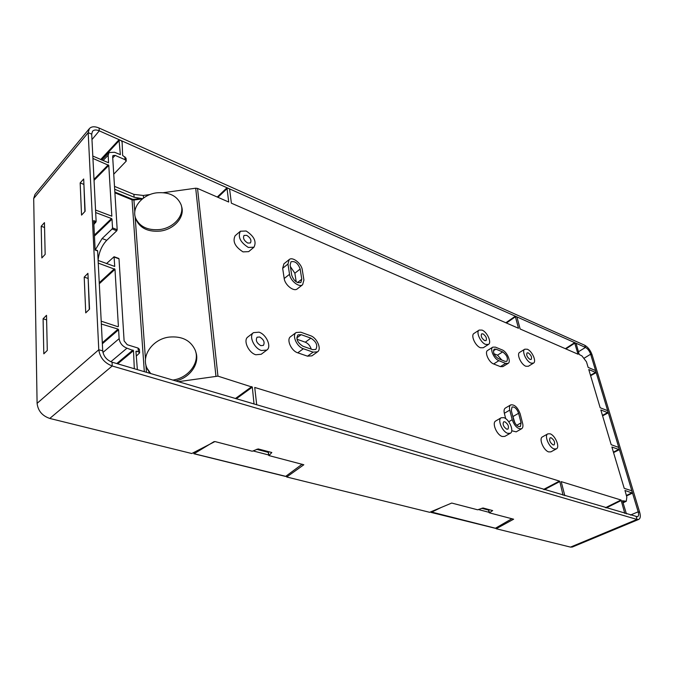 <?xml version="1.0" encoding="UTF-8"?>
<svg xmlns="http://www.w3.org/2000/svg" width="674" height="674" viewBox="0 0 674 674"><rect width="100%" height="100%" fill="white"/><g stroke="black" fill="none" stroke-linecap="round" stroke-linejoin="round"><path stroke-width="1.01" d="M256.701 404.83L254.73 387.449L559.462 481.093L559.808 481.539L544.331 489.661M488.65 510.024L488.987 509.552M584.434 358.012L590.651 354.212L638.177 511.802C638.91 514.456 638.682 516.107 637.503 516.764L112.069 362.182L112.196 365.99L636.981 519.435L638.725 519.418C640.41 518.483 640.738 516.115 639.693 512.324L592.126 354.937C590.466 350.328 588.006 347.11 584.746 345.265L99.044 128.018C94.672 126.198 91.445 126.4 89.347 128.641L88.184 132.685L98.783 349.755C99.946 357.549 104.411 362.966 112.196 365.99L49.783 418.444L191.77 453.526L214.955 441.554L252.244 451.235L258.142 448.926L271.816 452.515L268.96 455.582L303.822 464.757L286.72 476.99L429.667 512.307L451.723 503.057L477.647 509.797L483.014 507.985L492.677 510.589L489.299 512.821L513.63 519.199L496.19 528.745L570.499 547.111L572.319 547.035L638.725 519.418M268.699 451.698L268.446 452.296M563.051 495.179L559.808 481.539M624.79 513.386L621.04 500.015L561.181 481.624L564.837 495.71M178.248 381.695L217.946 376.143L197.533 188.434L228.722 202.023L226.944 187.819L229.581 188.99L231.376 203.177L518.491 328.272L515.265 316.241L516.916 316.974L520.151 328.996L578.014 354.212L574.61 342.67L576.085 343.336L579.193 354.465L581.974 355.939L586.473 361.82L588.141 367.406L595.487 370.548L596.128 372.655L588.773 369.529L600.172 407.753L607.586 410.66L608.251 412.859L600.837 409.969L611.2 444.714L618.665 447.401L619.355 449.676L611.882 447.005L624.217 488.347L631.74 490.756L632.456 493.132L624.966 490.47L626.828 497.092L626.298 501.237L622.456 500.774L626.416 513.866M217.946 376.143L252.32 387.146L236.262 398.806M254.031 404.046L252.32 387.146M508.12 363.387L502.905 366.614L500.394 366.622L493.646 363.968C488.835 362.351 484.286 352.106 487.622 350.438L492.812 347.135C489.493 348.787 494.067 359.065 498.87 360.691L505.61 363.387L508.12 363.387C511.423 361.744 506.899 351.567 502.147 349.89L495.432 347.144L492.812 347.135M317.513 351.836L311.919 355.847L307.496 356.167L297.756 352.822C291.219 350.901 286.155 339.41 290.604 336.646L296.147 332.518C291.716 335.273 296.813 346.798 303.359 348.744L313.098 352.14L317.513 351.836C321.945 349.132 316.94 337.699 310.478 335.686L300.806 332.198L296.147 332.518M556.37 448.876L550.928 451.85L548.72 451.917C543.589 450.552 538.577 438.53 542.427 436.887L547.819 433.862C543.994 435.497 549.04 447.544 554.163 448.935L556.37 448.876C560.212 447.224 555.199 435.269 550.094 433.812L547.819 433.862M488.473 344.422L483.283 347.742L480.427 347.75C475.296 345.973 470.494 335.256 473.991 333.453L479.147 330.083C475.667 331.869 480.503 342.619 485.625 344.414L488.473 344.422C491.961 342.619 487.176 331.962 482.062 330.1L479.147 330.083M253.972 247.206L248.681 251.629L243.036 251.891C235.024 246.777 232.387 241.385 235.142 235.732L240.382 231.233C237.661 236.886 240.306 242.286 248.335 247.451L253.972 247.206C256.743 241.612 254.14 236.212 246.153 231.005L240.382 231.233M266.837 350.059L261.192 354.271L255.8 354.76C248.42 352.671 242.901 340.185 247.897 336.949L253.491 332.644C248.521 335.871 254.073 348.399 261.453 350.522L266.837 350.059C271.849 346.832 266.39 334.414 259.027 332.181L253.491 332.644M510.328 433.239L504.818 436.39L502.24 436.499C496.738 435.016 491.666 422.834 495.735 420.964L501.203 417.754C497.151 419.607 502.256 431.832 507.749 433.331L510.328 433.239C514.397 431.36 509.333 419.245 503.857 417.669L501.203 417.754M533.479 363.134L528.349 366.268L525.88 366.252C521.061 364.6 516.326 353.976 519.662 352.376L524.76 349.199C521.44 350.792 526.209 361.441 531.019 363.109L533.479 363.134C536.807 361.525 532.072 350.969 527.279 349.233L524.76 349.199M302.626 284.731L297.268 288.885C293.856 292.036 284.9 284.976 284.192 278.522L282.667 268.294L283.914 263.812L289.205 259.566L287.966 264.048L289.534 274.293C290.267 280.755 299.231 287.865 302.626 284.731L303.923 280.055L302.289 269.895C301.531 263.492 292.592 256.398 289.205 259.566M505.694 418.664L504.354 413.28C503.764 410.668 504.093 408.924 505.348 408.073L510.732 404.889C509.485 405.74 509.156 407.475 509.763 410.095L512.198 419.717C514.683 426.246 517.826 429.254 521.625 428.74C522.923 427.864 523.26 426.078 522.62 423.365L520.159 413.819C517.666 407.323 514.523 404.349 510.732 404.889M521.625 428.74L516.174 431.857L511.734 430.753M97.166 250.669L97.629 250.897L102.709 350.842C103.526 356.276 106.644 360.059 112.069 362.182M106.458 263.644L114.075 256.727L114.723 266.441L98.118 260.442M101.201 321.178L117.933 326.738L118.397 326.418L114.993 269.339L98.252 263.104M134.311 368.737L133.503 350.665L126.973 348.188C122.457 346.369 119.846 343.184 119.13 338.643L118.599 329.763L118.076 329.123L101.344 324.017M136.249 356.133L139.619 352.873L138.322 351.676L135.929 351.415L137.37 369.638M139.611 352.788L139.366 349.275L138.077 348.07L127.234 344.717L124.109 340.909L119.003 258.816L118.506 258.58M91.976 139.577L99.272 130.84L585.479 347.439L584.746 345.265M92.81 156.056L108.565 162.779L108.185 155.256L109.053 152.535L114.555 152.273L120.36 154.632L119.012 139.745L122.078 141.11L121.682 141.532M126.232 161.01L126.038 158.188L122.626 155.416L122.078 141.11M114.504 186.369L133.907 194.382L143.309 195.468L150.049 194.533M197.533 188.434L195.696 188.215L163.529 192.663M97.629 250.897L95.144 250.062L93.686 220.617L96.138 221.493L91.698 134.118L88.184 132.685L33.7 198.493L37.095 403.33C37.988 410.803 42.218 415.841 49.783 418.444M96.138 221.493L93.88 224.552M83.905 184.053L84.882 211.518M88.142 278.118L89.28 309.425M95.556 210.035L111.825 216.186L108.792 165.391L92.928 158.424M95.312 249.827L102.111 238.537L112.111 228.975L112.524 227.896L112.002 219.151L111.505 218.544L95.683 212.554M112.111 228.975L116.779 230.769L117.192 229.699L112.651 156.604L112.996 155.517L115.187 155.408L112.735 157.91M116.779 230.769L106.77 240.281C101.875 245.471 98.985 252.118 98.101 260.231M99.044 128.018L99.272 130.84C96.23 129.568 93.972 129.711 92.515 131.27L91.698 134.118M592.126 354.937L590.651 354.212C589.489 350.986 587.77 348.719 585.479 347.439L578.41 351.794M113.746 174.195L126.24 161.111L125.052 159.687L115.187 155.408M114.681 189.259L134.118 197.246L142.661 198.67M44.551 227.483L41.198 226.253L41.847 257.94L45.158 254.376L44.45 222.639L41.198 226.253M43.81 353.825L47.29 350.421L46.514 315.322L43.094 318.785L43.81 353.825M46.616 319.88L43.094 318.785M83.669 184.322L80.164 182.898L81.546 215.116L85.135 211.248L83.677 178.989L80.164 182.898M85.741 312.871L89.541 309.164L87.923 273.332L84.208 277.107L85.741 312.871M87.881 278.37L84.208 277.107M505.087 361.348L506.848 361.348C508.272 358.214 506.882 355.063 502.669 351.904L495.946 349.166L494.118 349.157C492.686 352.325 494.101 355.493 498.356 358.652L505.087 361.348M296.779 337.918L301.185 334.666L297.942 334.885C295.776 338.955 297.453 342.737 302.971 346.251L312.702 349.654L315.803 349.444C317.968 345.425 316.325 341.659 310.866 338.137L305.322 342.198L296.973 339.241M301.185 334.666L310.866 338.137M553.084 444.907L554.129 444.882C555.241 442.473 554.255 440.105 551.163 437.797L550.102 437.822C548.99 440.24 549.984 442.599 553.084 444.907M484.673 340.606L486.03 340.606C487.041 338.373 486.03 336.124 482.997 333.866L481.632 333.866C480.629 336.107 481.64 338.356 484.673 340.606M247.754 243.07L250.416 242.96C251.722 240.315 250.492 237.779 246.726 235.336L244.03 235.445C242.741 238.091 243.98 240.635 247.754 243.07M260.804 345.636L263.357 345.417C265.042 342.367 263.804 339.57 259.667 337L257.08 337.219C255.412 340.277 256.659 343.083 260.804 345.636M506.713 429.161L507.935 429.119C509.165 426.6 508.145 424.165 504.885 421.789L503.647 421.831C502.425 424.359 503.444 426.794 506.713 429.161M530.025 359.419L531.188 359.436C532.123 357.279 531.146 355.097 528.264 352.89L527.085 352.873C526.15 355.029 527.127 357.212 530.025 359.419M290.393 266.609L294.858 273.214L300.166 269.027C298.026 263.264 294.976 260.846 291 261.782L290.14 264.933L291.716 275.161C293.839 280.957 296.889 283.392 300.882 282.465L301.784 279.204L297.495 282.549M300.166 269.027L301.784 279.204M513.773 420.273C515.509 424.839 517.716 426.945 520.37 426.575L521.069 422.825L518.618 413.263C516.865 408.722 514.666 406.633 512.013 407.003L511.339 410.66L513.773 420.273M89.347 128.641L34.981 194.441L33.7 198.493M501.81 360.034L497.488 355.164L502.669 351.904M493.983 353.749L497.488 355.164M311.211 349.132C310.192 345.787 308.229 343.479 305.322 342.198M294.858 273.214L296.206 281.842M514.869 422.91L512.13 413.802M146.881 367.886L149.805 373.312M172.763 380.077C188.602 378.072 200.212 362.283 195.199 350.143C190.599 340.277 181.887 335.93 169.073 337.101C152.888 339.039 140.849 355.687 147.033 368.231L150.706 373.573M175.695 380.945C190.228 377.828 200.085 363.261 195.746 351.887M135.727 218.486L136.182 219.884C140.285 228.368 148.331 232.1 160.328 231.072C174.49 229.371 185.249 216.598 181.508 206.32L181.483 206.202M159.864 229.548C174.06 227.846 184.845 215.057 181.104 204.778C177.228 195.797 169.098 191.812 156.722 192.823C142.34 194.483 131.211 207.744 135.685 218.351C139.796 226.843 147.859 230.575 159.864 229.548M193.598 452.962L194.112 453.703L194.019 452.726M441.344 507.396L431.25 512.35L430.72 512.114M431.133 511.928L494.96 528.113M285.271 476.232L194.112 453.703M495.441 528.231L511.928 518.702M478.658 509.611L489.063 512.324M285.734 476.349L302.137 464.201M253.441 451.016L268.64 454.975M194.137 453.686L214.138 441.58M256.626 449.314L268.303 452.372M481.699 508.297L488.549 510.092M559.462 481.093L543.581 489.434M286.602 476.619L286.509 475.802M488.675 509.721L489.324 512.518M496.216 528.467L496.098 527.868M630.451 515.054L638.177 511.802L639.693 512.324M636.281 516.773L636.981 519.435L570.499 547.111M268.395 451.917L268.816 455.169M114.26 257.08L119.003 258.816M138.322 351.676L138.077 348.07M505.854 322.77L515.265 316.241M565.368 348.702L574.61 342.67M217.255 197.027L226.944 187.819M100.637 159.57L119.012 139.745M217.929 197.314L227.365 188.349M101.336 159.873L119.475 140.318M108.185 155.256L102.996 160.581M108.312 164.793L93.989 179.351M108.792 165.391L94.048 180.362M111.505 218.544L94.402 235.074M112.002 219.151L94.453 236.085M114.487 268.715L99.246 282.726M114.993 269.339L99.297 283.746M118.076 329.123L102.296 342.746M118.599 329.763L102.347 343.774M119.13 338.643L102.937 352.468M126.973 348.188L110.839 361.736M132.98 350.033L116.754 363.564M133.503 350.665L117.689 363.834M136.384 351.078L135.937 351.457M251.849 386.564L235.378 398.545M621.04 500.015L605.505 507.699M621.361 500.437L606.221 507.91M625.127 501.271L622.928 502.357M632.145 492.728L626.348 495.483M632.456 493.132L626.491 495.971M596.128 372.655L590.618 375.713M608.251 412.859L602.59 415.85M619.355 449.676L613.551 452.599M619.044 449.28L613.407 452.119M607.948 412.463L602.446 415.369M595.824 372.267L590.475 375.241M565.899 348.93L574.905 343.066M506.41 323.014L515.585 316.654M215.933 376.041L195.696 188.215M493.646 363.968L498.87 360.691M500.394 366.622L505.61 363.387M297.756 352.822L303.359 348.744M307.496 356.167L313.098 352.14M282.667 268.294L287.966 264.048M284.192 278.522L289.534 274.293M508.727 421.739L512.198 419.717M504.354 413.28L509.763 410.095M102.709 350.842L98.783 349.755L37.095 403.33M112.524 227.896L117.192 229.699M125.052 159.687L124.85 156.764M146.427 372.309L145.879 364.803M145.491 359.411L135.129 216.565M134.8 211.956L133.932 200.043L132.045 199.824L132.298 199.175L114.85 192.039M143.511 198.03L143.309 195.468M142.425 198.864L133.932 200.043L133.806 199.344L132.298 199.175M133.907 194.382L134.118 197.246M93.745 221.881L95.742 222.589M106.77 240.281L102.111 238.537M133.806 199.344L139.998 198.493M144.329 371.694L132.045 199.824L114.9 192.823M493.343 350.817L495.946 349.166M516.739 425.319L521.069 422.825M513.217 416.414L518.618 413.263M194.803 453.257L194.719 452.338M286.475 476.804L286.374 475.903M488.507 509.915L489.156 512.712M496.056 528.643L495.912 527.969M268.269 452.119L268.69 455.371M109.053 152.535L101.74 160.041M626.298 501.237L623.062 502.829M114.091 256.735L118.809 258.462M95.127 249.759L97.452 250.543M147.547 369.588L147.033 368.231M136.182 219.884L135.685 218.351M430.998 512.392L495.188 528.264M285.481 476.408L193.893 453.754"/></g></svg>
